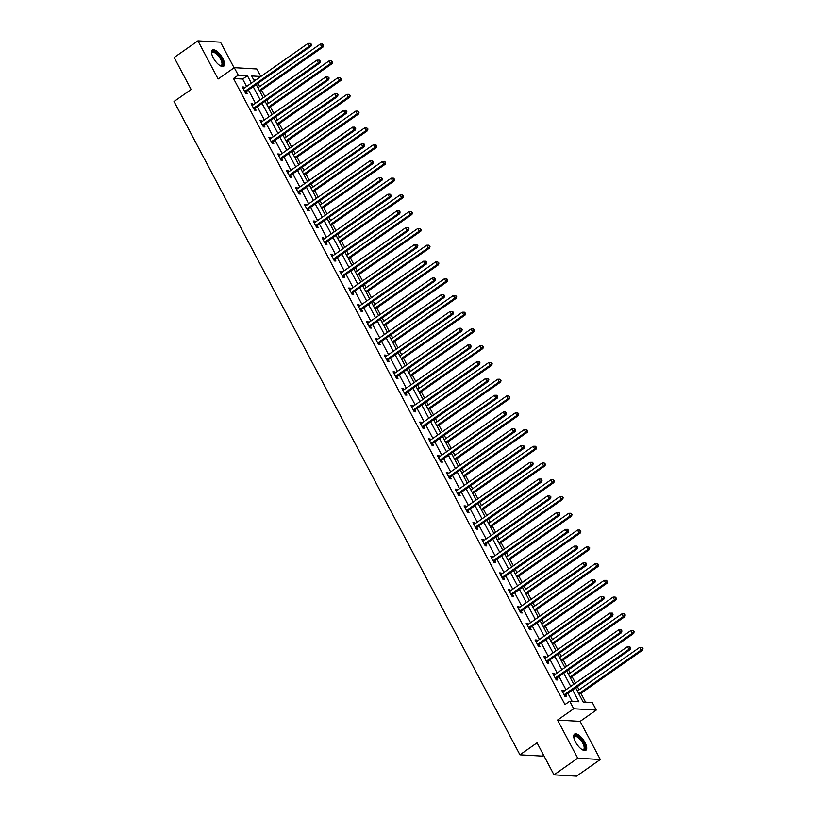 <?xml version="1.0" encoding="UTF-8"?>
<svg xmlns="http://www.w3.org/2000/svg" width="817" height="817" viewBox="0 0 817 817"><rect width="100%" height="100%" fill="white"/><g stroke="black" fill="none" stroke-linecap="round" stroke-linejoin="round"><path stroke-width="1.23" d="M584.972 742.479A9.865 3.922 55 0 0 574.555 734.126A9.865 3.922 55 0 0 575.454 741.928A9.865 3.922 55 0 0 585.871 750.282A9.865 3.922 55 0 0 584.972 742.479M222.786 58.436A9.865 3.922 55 0 0 212.369 50.082A9.865 3.922 55 0 0 213.278 57.874A9.865 3.922 55 0 0 223.695 66.228A9.865 3.922 55 0 0 222.786 58.436M575.638 687.822L583.144 702.007L592.294 702.538L596.277 710.055L573.708 708.747L569.725 701.221L578.875 701.752L572.625 689.936M580.121 721.37L557.551 720.063L577.742 758.196L553.997 774.843L576.557 776.15L600.311 759.504L580.121 721.37L596.277 710.055M543.652 755.317L542.508 756.123L519.939 754.816L174.021 101.492L191.127 89.502L174.174 57.496L197.928 40.85L218.119 78.983L234.275 67.668L256.844 68.975L260.827 76.492L251.677 75.961L254.353 81.026M234.081 67.801L220.498 42.157L197.928 40.85M253.648 79.688L256.078 79.821L260.827 76.492M585.575 702.15L580.928 693.378M579.059 689.844L577.353 686.617M575.485 683.094L572.063 676.619M570.195 673.085L568.489 669.869M566.62 666.335L563.189 659.86M561.32 656.327L559.614 653.11M557.745 649.576L554.314 643.102M552.445 639.568L550.74 636.351M548.871 632.818L545.439 626.343M543.571 622.809L541.865 619.592M539.996 616.059L536.565 609.584M534.696 606.061L532.99 602.834M531.121 599.31L527.7 592.825M525.831 589.302L524.126 586.075M522.257 582.552L518.826 576.067M516.957 572.543L515.251 569.316M513.382 565.793L509.951 559.318M508.082 555.785L506.377 552.558M504.508 549.034L501.076 542.559M499.207 539.026L497.502 535.809M495.633 532.276L492.202 525.801M490.333 522.267L488.627 519.05M486.758 515.517L483.337 509.042M481.468 505.509L479.763 502.292M477.894 498.758L474.463 492.283M472.594 488.76L470.888 485.533M469.019 481.999L465.588 475.525M463.719 472.001L462.013 468.774M460.145 465.251L456.713 458.766M454.844 455.243L453.139 452.015M451.27 448.492L447.839 442.007M445.97 438.484L444.264 435.257M442.395 431.733L438.974 425.259M437.105 421.725L435.4 418.508M433.531 414.975L430.099 408.5M428.231 404.966L426.525 401.75M424.656 398.216L421.225 391.741M419.356 388.208L417.65 384.991M415.782 381.457L412.35 374.983M410.481 371.449L408.776 368.232M406.907 364.699L403.475 358.224M401.607 354.701L399.901 351.473M398.032 347.94L394.611 341.465M392.742 337.942L391.037 334.715M389.168 331.191L385.736 324.706M383.867 321.183L382.162 317.956M380.293 314.433L376.862 307.958M374.993 304.424L373.287 301.197M371.418 297.674L367.987 291.199M366.118 287.666L364.413 284.449M362.544 280.915L359.112 274.441M357.243 270.907L355.538 267.69M353.669 264.157L350.248 257.682M348.379 254.148L346.674 250.931M344.805 247.398L341.373 240.923M339.504 237.39L337.799 234.173M335.93 230.639L332.499 224.164M330.63 220.641L328.924 217.414M327.055 213.88L323.624 207.406M321.755 203.882L320.05 200.655M318.181 197.132L314.749 190.647M312.88 187.124L311.175 183.896M309.306 180.373L305.885 173.898M304.016 170.365L302.31 167.138M300.442 163.614L297.01 157.14M295.141 153.606L293.436 150.389M291.567 146.856L288.135 140.381M286.267 136.847L284.561 133.631M282.692 130.097L279.261 123.622M277.392 120.089L275.686 116.872M273.818 113.338L270.386 106.864M268.517 103.33L266.812 100.113M264.943 96.58L261.522 90.105M259.653 86.582L257.947 83.354M577.742 758.196L600.311 759.504M246.591 86.469L242.659 79.045L233.509 78.514L564.976 704.55L569.725 701.221M572.155 701.364L567.866 693.265M565.997 689.742L559.002 676.507M557.133 672.983L550.127 659.758M548.258 656.225L541.252 642.999M539.383 639.466L532.378 626.241M530.509 622.707L523.503 609.482M521.634 605.948L514.639 592.723M512.77 589.2L505.764 575.965M503.895 572.441L496.889 559.206M495.02 555.683L488.015 542.457M486.146 538.924L479.14 525.699M477.271 522.165L470.275 508.94M468.407 505.406L461.401 492.181M459.532 488.648L452.526 475.423M450.657 471.889L443.651 458.664M441.783 455.14L434.777 441.905M432.908 438.382L425.912 425.146M424.043 421.623L417.038 408.398M415.169 404.864L408.163 391.639M406.294 388.106L399.288 374.88M397.419 371.347L390.414 358.122M388.545 354.588L381.549 341.363M379.68 337.829L372.675 324.604M370.806 321.081L363.8 307.846M361.931 304.322L354.925 291.087M353.056 287.564L346.051 274.338M344.182 270.805L337.186 257.58M335.317 254.046L328.311 240.821M326.443 237.287L319.437 224.062M317.568 220.529L310.562 207.304M308.693 203.77L301.687 190.545M299.819 187.022L292.823 173.786M290.954 170.263L283.948 157.027M282.079 153.504L275.074 140.279M273.205 136.745L266.199 123.52M264.33 119.987L257.324 106.761M255.455 103.228L248.46 90.003M244.324 88.062L243.772 87.021L242.251 86.939L245.662 93.383L247.183 93.465L246.264 91.729M253.199 104.821L252.647 103.779L251.125 103.688L254.536 110.142L256.058 110.224L255.139 108.487M262.073 121.57L261.522 120.538L260 120.446L263.411 126.89L264.933 126.982L264.014 125.246M270.938 138.328L270.396 137.297L268.864 137.205L272.286 143.649L273.807 143.741L272.888 142.005M279.812 155.087L279.261 154.056L277.739 153.964L281.15 160.408L282.682 160.5L281.753 158.764M288.687 171.846L288.135 170.814L286.614 170.722L290.025 177.166L291.546 177.258L290.627 175.512M297.562 188.604L297.01 187.573L295.488 187.481L298.899 193.925L300.421 194.017L299.502 192.271M306.436 205.363L305.885 204.321L304.363 204.24L307.774 210.684L309.296 210.766L308.377 209.029M315.301 222.122L314.759 221.08L313.228 220.999L316.649 227.443L318.17 227.524L317.251 225.788M324.175 238.881L323.624 237.839L322.102 237.747L325.513 244.201L327.045 244.283L326.116 242.547M333.05 255.629L332.499 254.598L330.977 254.506L334.388 260.95L335.91 261.042L334.99 259.306M341.925 272.388L341.373 271.356L339.852 271.264L343.263 277.709L344.784 277.8L343.865 276.064M350.799 289.147L350.248 288.115L348.726 288.023L352.137 294.467L353.659 294.559L352.74 292.823M359.664 305.905L359.123 304.874L357.591 304.782L361.002 311.226L362.534 311.318L361.614 309.572M368.538 322.664L367.987 321.622L366.465 321.541L369.876 327.985L371.408 328.077L370.479 326.33M377.413 339.423L376.862 338.381L375.34 338.299L378.751 344.743L380.273 344.825L379.354 343.089M386.288 356.181L385.736 355.14L384.215 355.058L387.626 361.502L389.147 361.584L388.228 359.848M395.162 372.94L394.611 371.898L393.089 371.806L396.5 378.261L398.022 378.342L397.103 376.606M404.027 389.689L403.486 388.657L401.954 388.565L405.365 395.009L406.897 395.101L405.978 393.365M412.902 406.447L412.35 405.416L410.828 405.324L414.239 411.768L415.771 411.86L414.842 410.124M421.776 423.206L421.225 422.175L419.703 422.083L423.114 428.527L424.636 428.619L423.717 426.882M430.651 439.965L430.099 438.933L428.578 438.841L431.989 445.285L433.51 445.377L432.591 443.631M439.526 456.723L438.974 455.682L437.452 455.6L440.863 462.044L442.385 462.136L441.466 460.39M448.39 473.482L447.849 472.44L446.317 472.359L449.728 478.803L451.26 478.885L450.341 477.148M457.265 490.241L456.713 489.199L455.192 489.117L458.603 495.562L460.134 495.643L459.205 493.907M466.139 506.989L465.588 505.958L464.066 505.866L467.477 512.31L468.999 512.402L468.08 510.666M475.014 523.748L474.463 522.717L472.941 522.625L476.352 529.069L477.874 529.161L476.954 527.425M483.889 540.507L483.337 539.475L481.805 539.383L485.227 545.827L486.748 545.919L485.829 544.183M492.753 557.265L492.212 556.234L490.68 556.142L494.091 562.586L495.623 562.678L494.704 560.942M501.628 574.024L501.076 572.993L499.555 572.901L502.966 579.345L504.498 579.437L503.568 577.69M510.502 590.783L509.951 589.741L508.429 589.66L511.84 596.104L513.362 596.196L512.443 594.449M519.377 607.542L518.826 606.5L517.304 606.418L520.715 612.862L522.237 612.944L521.317 611.208M528.252 624.3L527.7 623.259L526.168 623.167L529.59 629.621L531.111 629.703L530.192 627.967M537.116 641.049L536.575 640.017L535.043 639.925L538.454 646.37L539.986 646.461L539.067 644.725M545.991 657.808L545.439 656.776L543.918 656.684L547.329 663.128L548.861 663.22L547.931 661.484M554.866 674.566L554.314 673.535L552.792 673.443L556.203 679.887L557.725 679.979L556.806 678.243M563.74 691.325L563.189 690.294L561.667 690.202L565.078 696.646L566.6 696.738L565.681 694.991M557.551 720.063L573.708 708.747M233.509 78.514L238.258 75.184L234.275 67.668M553.997 774.843L537.045 742.827L519.939 754.816M256.221 84.559L263.227 97.785M265.096 101.318L272.102 114.543M273.971 118.077L280.977 131.302M282.845 134.836L289.851 148.061M291.72 151.584L298.716 164.82M300.585 168.343L307.59 181.578M309.459 185.102L316.465 198.327M318.334 201.86L325.34 215.085M327.208 218.619L334.214 231.844M336.083 235.378L343.079 248.603M344.948 252.136L351.953 265.362M353.822 268.895L360.828 282.12M362.697 285.644L369.703 298.879M371.572 302.402L378.577 315.638M380.446 319.161L387.442 332.386M389.311 335.92L396.316 349.145M398.185 352.678L405.191 365.904M407.06 369.437L414.066 382.662M415.935 386.196L422.94 399.421M424.809 402.944L431.805 416.18M433.674 419.703L440.68 432.939M442.548 436.462L449.554 449.697M451.423 453.221L458.429 466.446M460.298 469.979L467.304 483.204M469.172 486.738L476.168 499.963M478.037 503.497L485.043 516.722M486.912 520.255L493.917 533.481M495.786 537.004L502.792 550.239M504.661 553.763L511.667 566.998M513.536 570.521L520.531 583.746M522.4 587.28L529.406 600.505M531.275 604.039L538.28 617.264M540.149 620.797L547.155 634.023M549.024 637.556L556.03 650.781M557.899 654.315L564.894 667.54M566.763 671.063L573.769 684.299M251.34 83.14L247.408 75.715L238.258 75.184M570.756 686.413L563.75 673.188M561.882 669.654L554.876 656.429M553.007 652.895L546.001 639.67M544.132 636.137L537.126 622.911M535.258 619.378L528.262 606.153M526.393 602.619L519.387 589.394M517.518 585.871L510.513 572.635M508.644 569.112L501.638 555.877M499.769 552.353L492.763 539.128M490.894 535.595L483.899 522.369M482.03 518.836L475.024 505.611M473.155 502.077L466.15 488.852M464.281 485.318L457.275 472.093M455.406 468.56L448.4 455.335M446.531 451.811L439.536 438.576M437.667 435.053L430.661 421.817M428.792 418.294L421.786 405.069M419.918 401.535L412.912 388.31M411.043 384.776L404.037 371.551M402.168 368.018L395.173 354.792M393.304 351.259L386.298 338.034M384.429 334.51L377.423 321.275M375.554 317.752L368.549 304.516M366.68 300.993L359.674 287.758M357.805 284.234L350.81 271.009M348.941 267.476L341.935 254.25M340.066 250.717L333.06 237.492M331.191 233.958L324.186 220.733M322.317 217.199L315.311 203.974M313.442 200.451L306.446 187.216M304.578 183.692L297.572 170.457M295.703 166.934L288.697 153.708M286.828 150.175L279.822 136.95M277.954 133.416L270.948 120.191M269.079 116.657L262.083 103.432M260.214 99.899L253.209 86.673M242.659 79.045L247.408 75.715M242.7 87.776L243.772 87.021M251.575 104.535L252.647 103.779M260.439 121.294L261.522 120.538M269.314 138.053L270.396 137.297M278.188 154.811L279.261 154.056M287.063 171.57L288.135 170.814M295.938 188.319L297.01 187.573M304.802 205.077L305.885 204.321M313.677 221.836L314.759 221.08M322.552 238.595L323.624 237.839M331.426 255.353L332.499 254.598M340.301 272.112L341.373 271.356M349.165 288.871L350.248 288.115M358.04 305.629L359.123 304.874M366.915 322.378L367.987 321.622M375.789 339.137L376.862 338.381M384.654 355.895L385.736 355.14M393.528 372.654L394.611 371.898M402.403 389.413L403.486 388.657M411.278 406.172L412.35 405.416M420.152 422.93L421.225 422.175M429.017 439.689L430.099 438.933M437.892 456.437L438.974 455.682M446.766 473.196L447.849 472.44M455.641 489.955L456.713 489.199M464.516 506.714L465.588 505.958M473.38 523.472L474.463 522.717M482.255 540.231L483.337 539.475M491.129 556.99L492.212 556.234M500.004 573.748L501.076 572.993M508.879 590.497L509.951 589.741M517.743 607.256L518.826 606.5M526.618 624.014L527.7 623.259M535.492 640.773L536.575 640.017M544.367 657.532L545.439 656.776M553.242 674.291L554.314 673.535M562.106 691.049L563.189 690.294M245.161 91.157L246.683 91.238L311.011 46.171L309.49 46.079L245.161 91.157A1.266 1.103 -86.7 0 0 244.845 91.484L244.743 91.637M310.756 44.435L311.369 44.475L310.797 43.403L310.184 43.362L310.756 44.435L309.49 46.079L308.07 43.393L243.742 88.471A1.266 1.103 -86.7 0 1 243.343 88.644L243.17 88.675M246.683 91.238A1.266 1.103 -86.7 0 0 246.377 91.565L245.447 92.975M311.011 46.171L311.369 44.475M310.184 43.362L308.07 43.393M259.796 91.31L323.215 46.886L321.684 46.794L320.264 44.108L257.937 87.776M259.357 90.462L321.684 46.794L323.563 45.18L322.388 44.077L322.95 45.149M320.264 44.108L322.388 44.077M323.563 45.18L323.215 46.886M211.644 53.462A8.538 3.391 -125 0 1 211.654 53.228A8.538 3.391 -125 0 1 211.889 52.288A8.538 3.391 -125 0 1 218.915 55.27A8.538 3.391 -125 0 1 222.653 65.084A8.538 3.391 -125 0 1 220.488 65.83A8.538 3.391 -125 0 1 220.263 65.758M220.181 65.717A7.904 3.135 55 0 0 221.336 65.493A7.904 3.135 55 0 0 221.785 64.941A7.904 3.135 55 0 0 218.854 56.526A7.904 3.135 55 0 0 212.267 52.554A7.904 3.135 55 0 0 211.807 53.095A7.904 3.135 55 0 0 211.654 53.544M223.164 66.473A9.794 3.891 55 0 0 223.45 66.034A9.794 3.891 55 0 0 220.1 55.954A9.794 3.891 55 0 0 211.971 50.491M573.83 737.516A8.538 3.391 -125 0 1 573.84 737.281A8.538 3.391 -125 0 1 577.568 736.178A8.538 3.391 -125 0 1 583.573 742.97A8.538 3.391 -125 0 1 582.664 749.873A8.538 3.391 -125 0 1 582.439 749.812M582.368 749.761A7.904 3.135 55 0 0 583.512 749.536A7.904 3.135 55 0 0 582.797 743.286A7.904 3.135 55 0 0 574.443 736.597A7.904 3.135 55 0 0 573.84 737.598M585.35 750.517A9.794 3.891 55 0 0 584.186 743.01A9.794 3.891 55 0 0 574.147 734.534M254.036 107.915L255.558 107.997L319.886 62.929L318.364 62.838L254.036 107.915A1.266 1.103 -86.7 0 0 253.719 108.242L253.617 108.395M319.631 61.193L320.233 61.234L319.672 60.162L319.059 60.121L319.631 61.193L318.364 62.838L316.935 60.152L252.616 105.23A1.266 1.103 -86.7 0 1 252.218 105.393L252.044 105.434M255.558 107.997A1.266 1.103 -86.7 0 0 255.241 108.324L254.322 109.733M319.886 62.929L320.233 61.234M319.059 60.121L316.935 60.152M262.911 124.664L264.432 124.756L328.761 79.688L327.229 79.596L262.911 124.664A1.266 1.103 -86.7 0 0 262.594 124.991L262.492 125.154M328.495 77.952L329.108 77.993L327.934 76.88L328.495 77.952L327.229 79.596L325.809 76.91L261.481 121.988A1.266 1.103 -86.7 0 1 261.093 122.152L260.919 122.193M264.432 124.756A1.266 1.103 -86.7 0 0 264.116 125.083L263.197 126.492M328.761 79.688L329.108 77.993M327.934 76.88L325.809 76.91M268.67 108.069L332.08 63.634L330.558 63.552L329.139 60.867L266.802 104.535M268.231 107.221L330.558 63.552L332.437 61.939L331.253 60.826L331.825 61.908M329.139 60.867L331.253 60.826M332.437 61.939L332.08 63.634M277.545 124.827L340.955 80.393L339.433 80.311L338.013 77.625L275.676 121.294M277.096 123.98L339.433 80.311L341.312 78.698L340.127 77.584L340.699 78.667M338.013 77.625L340.127 77.584M341.312 78.698L340.955 80.393M271.775 141.423L273.307 141.515L337.635 96.447L336.104 96.355L271.775 141.423A1.266 1.103 -86.7 0 0 271.469 141.75L271.356 141.913M337.37 94.711L337.983 94.752L337.411 93.669L336.798 93.638L337.37 94.711L336.104 96.355L334.684 93.669L270.356 138.737A1.266 1.103 -86.7 0 1 269.957 138.91L269.794 138.941M273.307 141.515A1.266 1.103 -86.7 0 0 272.99 141.841L272.071 143.251M337.635 96.447L337.983 94.752M336.798 93.638L334.684 93.669M280.65 158.181L282.182 158.273L346.5 113.206L344.978 113.114L280.65 158.181A1.266 1.103 -86.7 0 0 280.343 158.508L280.231 158.672M346.245 111.469L346.857 111.5L345.673 110.397L346.245 111.469L344.978 113.114L343.559 110.428L279.23 155.496A1.266 1.103 -86.7 0 1 278.832 155.669L278.658 155.7M282.182 158.273A1.266 1.103 -86.7 0 0 281.865 158.6L280.936 160.009M346.5 113.206L346.857 111.5M345.673 110.397L343.559 110.428M289.524 174.94L291.046 175.032L355.375 129.954L353.853 129.872L289.524 174.94A1.266 1.103 -86.7 0 0 289.208 175.267L289.106 175.43M355.119 128.228L355.732 128.259L354.547 127.156L355.119 128.228L353.853 129.872L352.433 127.186L288.105 172.254A1.266 1.103 -86.7 0 1 287.707 172.428L287.533 172.458M291.046 175.032A1.266 1.103 -86.7 0 0 290.74 175.359L289.81 176.758M355.375 129.954L355.732 128.259M354.547 127.156L352.433 127.186M286.42 141.586L349.829 97.152L348.308 97.06L346.888 94.374L284.551 138.053M285.97 140.738L348.308 97.06L350.176 95.456L349.002 94.343L349.574 95.415M346.888 94.374L349.002 94.343M350.176 95.456L349.829 97.152M295.294 158.345L358.704 113.91L357.182 113.818L355.752 111.132L293.426 154.811M294.845 157.497L357.182 113.818L359.051 112.215L357.877 111.102L358.449 112.174M355.752 111.132L357.877 111.102M359.051 112.215L358.704 113.91M304.159 175.093L367.579 130.669L366.047 130.577L364.627 127.891L302.29 171.57M303.72 174.256L366.047 130.577L367.926 128.974L366.751 127.861L367.313 128.933M364.627 127.891L366.751 127.861M367.926 128.974L367.579 130.669M298.399 191.699L299.921 191.791L364.249 146.713L362.728 146.631L298.399 191.699A1.266 1.103 -86.7 0 0 298.082 192.026L297.98 192.189M363.994 144.987L364.596 145.018L364.035 143.945L363.422 143.904L363.994 144.987L362.728 146.631L361.298 143.945L296.98 189.013A1.266 1.103 -86.7 0 1 296.581 189.187L296.408 189.217M299.921 191.791A1.266 1.103 -86.7 0 0 299.604 192.118L298.685 193.517M364.249 146.713L364.596 145.018M363.422 143.904L361.298 143.945M313.034 191.852L376.443 147.428L374.921 147.336L373.502 144.65L311.165 188.329M312.594 191.015L374.921 147.336L376.8 145.732L375.616 144.619L376.188 145.692M373.502 144.65L375.616 144.619M376.8 145.732L376.443 147.428M307.274 208.458L308.795 208.549L373.124 163.471L371.592 163.39L307.274 208.458A1.266 1.103 -86.7 0 0 306.957 208.784L306.855 208.948M372.858 161.746L373.471 161.776L372.297 160.663L372.858 161.746L371.592 163.39L370.172 160.704L305.844 205.772A1.266 1.103 -86.7 0 1 305.456 205.945L305.282 205.976M308.795 208.549A1.266 1.103 -86.7 0 0 308.479 208.866L307.56 210.275M373.124 163.471L373.471 161.776M372.297 160.663L370.172 160.704M321.908 208.611L385.318 164.186L383.796 164.094L382.376 161.409L320.039 205.087M321.459 207.773L383.796 164.094L385.675 162.481L384.49 161.378L385.062 162.45M382.376 161.409L384.49 161.378M385.675 162.481L385.318 164.186M316.138 225.216L317.67 225.298L381.999 180.23L380.467 180.138L316.138 225.216A1.266 1.103 -86.7 0 0 315.832 225.543L315.719 225.696M381.733 178.494L382.346 178.535L381.161 177.422L381.733 178.494L380.467 180.138L379.047 177.452L314.719 222.53A1.266 1.103 -86.7 0 1 314.32 222.694L314.157 222.735M317.67 225.298A1.266 1.103 -86.7 0 0 317.353 225.625L316.434 227.034M381.999 180.23L382.346 178.535M381.161 177.422L379.047 177.452M330.783 225.369L394.192 180.935L392.671 180.853L391.251 178.167L328.914 221.836M330.334 224.522L392.671 180.853L394.54 179.24L393.365 178.137L393.937 179.209M391.251 178.167L393.365 178.137M394.54 179.24L394.192 180.935M325.013 241.975L326.545 242.057L390.863 196.989L389.341 196.897L325.013 241.975A1.266 1.103 -86.7 0 0 324.706 242.302L324.594 242.455M390.608 195.253L391.22 195.294L390.036 194.18L390.608 195.253L389.341 196.897L387.922 194.211L323.593 239.289A1.266 1.103 -86.7 0 1 323.195 239.452L323.021 239.493M326.545 242.057A1.266 1.103 -86.7 0 0 326.228 242.383L325.299 243.793M390.863 196.989L391.22 195.294M390.036 194.18L387.922 194.211M339.658 242.128L403.067 197.694L401.545 197.612L400.116 194.926L337.789 238.595M339.208 241.281L401.545 197.612L403.414 195.998L402.24 194.885L402.812 195.968M400.116 194.926L402.24 194.885M403.414 195.998L403.067 197.694M333.887 258.723L335.409 258.815L399.738 213.748L398.216 213.656L333.887 258.723A1.266 1.103 -86.7 0 0 333.571 259.05L333.469 259.214M399.482 212.011L400.085 212.052L399.523 210.97L398.91 210.939L399.482 212.011L398.216 213.656L396.796 210.97L332.468 256.038A1.266 1.103 -86.7 0 1 332.07 256.211L331.896 256.252M335.409 258.815A1.266 1.103 -86.7 0 0 335.103 259.142L334.173 260.552M399.738 213.748L400.085 212.052M398.91 210.939L396.796 210.97M348.522 258.887L411.942 214.452L410.41 214.371L408.99 211.685L346.653 255.353M348.083 258.039L410.41 214.371L412.289 212.757L411.114 211.644L411.676 212.726M408.99 211.685L411.114 211.644M412.289 212.757L411.942 214.452M342.762 275.482L344.284 275.574L408.612 230.506L407.091 230.414L342.762 275.482A1.266 1.103 -86.7 0 0 342.446 275.809L342.343 275.972M408.357 228.77L408.96 228.801L408.398 227.729L407.785 227.698L408.357 228.77L407.091 230.414L405.661 227.729L341.343 272.796A1.266 1.103 -86.7 0 1 340.944 272.97L340.771 273.001M344.284 275.574A1.266 1.103 -86.7 0 0 343.967 275.901L343.048 277.31M408.612 230.506L408.96 228.801M407.785 227.698L405.661 227.729M357.397 275.646L420.806 231.211L419.284 231.119L417.865 228.433L355.528 272.112M356.947 274.798L419.284 231.119L421.163 229.516L419.979 228.403L420.551 229.475M417.865 228.433L419.979 228.403M421.163 229.516L420.806 231.211M351.637 292.241L353.158 292.333L417.487 247.265L415.955 247.173L351.637 292.241A1.266 1.103 -86.7 0 0 351.32 292.568L351.218 292.731M417.221 245.529L417.834 245.56L416.66 244.457L417.221 245.529L415.955 247.173L414.536 244.487L350.207 289.555A1.266 1.103 -86.7 0 1 349.819 289.729L349.645 289.759M353.158 292.333A1.266 1.103 -86.7 0 0 352.842 292.66L351.923 294.069M417.487 247.265L417.834 245.56M416.66 244.457L414.536 244.487M366.271 292.394L429.681 247.97L428.159 247.878L426.74 245.192L364.402 288.871M365.822 291.557L428.159 247.878L430.038 246.274L428.854 245.161L429.425 246.234M426.74 245.192L428.854 245.161M430.038 246.274L429.681 247.97M360.501 309L362.033 309.092L426.351 264.014L424.83 263.932L360.501 309A1.266 1.103 -86.7 0 0 360.195 309.326L360.083 309.49M426.096 262.288L426.709 262.318L426.137 261.246L425.524 261.215L426.096 262.288L424.83 263.932L423.41 261.246L359.082 306.314A1.266 1.103 -86.7 0 1 358.683 306.487L358.51 306.518M362.033 309.092A1.266 1.103 -86.7 0 0 361.717 309.418L360.797 310.817M426.351 264.014L426.709 262.318M425.524 261.215L423.41 261.246M375.146 309.153L438.555 264.728L437.034 264.637L435.604 261.951L373.277 305.629M374.697 308.315L437.034 264.637L438.903 263.033L437.728 261.92L438.3 262.992M435.604 261.951L437.728 261.92M438.903 263.033L438.555 264.728M369.376 325.758L370.908 325.85L435.226 280.772L433.704 280.691L369.376 325.758A1.266 1.103 -86.7 0 0 369.07 326.085L368.957 326.249M434.971 279.046L435.584 279.077L434.399 277.964L434.971 279.046L433.704 280.691L432.285 278.005L367.956 323.072A1.266 1.103 -86.7 0 1 367.558 323.246L367.384 323.277M370.908 325.85A1.266 1.103 -86.7 0 0 370.591 326.177L369.662 327.576M435.226 280.772L435.584 279.077M434.399 277.964L432.285 278.005M384.021 325.912L447.43 281.487L445.908 281.395L444.479 278.709L382.152 322.388M383.571 325.074L445.908 281.395L447.777 279.782L446.603 278.679L447.175 279.751M444.479 278.709L446.603 278.679M447.777 279.782L447.43 281.487M378.251 342.517L379.772 342.599L444.101 297.531L442.579 297.449L378.251 342.517A1.266 1.103 -86.7 0 0 377.934 342.844L377.832 343.007M443.845 295.795L444.448 295.836L443.886 294.763L443.274 294.723L443.845 295.795L442.579 297.449L441.16 294.763L376.831 339.831A1.266 1.103 -86.7 0 1 376.433 340.005L376.259 340.035M379.772 342.599A1.266 1.103 -86.7 0 0 379.466 342.926L378.537 344.335M444.101 297.531L444.448 295.836M443.274 294.723L441.16 294.763M392.885 342.67L456.305 298.246L454.773 298.154L453.353 295.468L391.016 339.147M392.446 341.823L454.773 298.154L456.652 296.54L455.478 295.437L456.039 296.51M453.353 295.468L455.478 295.437M456.652 296.54L456.305 298.246M387.125 359.276L388.647 359.357L452.975 314.29L451.454 314.198L387.125 359.276A1.266 1.103 -86.7 0 0 386.809 359.603L386.707 359.756M452.72 312.554L453.323 312.594L452.761 311.522L452.148 311.481L452.72 312.554L451.454 314.198L450.024 311.512L385.706 356.59A1.266 1.103 -86.7 0 1 385.307 356.753L385.134 356.794M388.647 359.357A1.266 1.103 -86.7 0 0 388.33 359.684L387.411 361.094M452.975 314.29L453.323 312.594M452.148 311.481L450.024 311.512M401.76 359.429L465.169 314.994L463.647 314.913L462.228 312.227L399.891 355.895M401.31 358.581L463.647 314.913L465.527 313.299L464.342 312.196L464.914 313.268M462.228 312.227L464.342 312.196M465.527 313.299L465.169 314.994M396 376.034L397.522 376.116L461.85 331.048L460.318 330.956L396 376.034A1.266 1.103 -86.7 0 0 395.683 376.351L395.581 376.514M461.585 329.312L462.197 329.353L461.023 328.24L461.585 329.312L460.318 330.956L458.899 328.271L394.57 373.349A1.266 1.103 -86.7 0 1 394.182 373.512L394.008 373.553M397.522 376.116A1.266 1.103 -86.7 0 0 397.205 376.443L396.286 377.852M461.85 331.048L462.197 329.353M461.023 328.24L458.899 328.271M410.634 376.188L474.044 331.753L472.522 331.671L471.103 328.985L408.766 372.654M410.185 375.34L472.522 331.671L474.401 330.058L473.217 328.945L473.789 330.027M471.103 328.985L473.217 328.945M474.401 330.058L474.044 331.753M404.864 392.783L406.396 392.875L470.715 347.807L469.193 347.715L404.864 392.783A1.266 1.103 -86.7 0 0 404.558 393.11L404.446 393.273M470.459 346.071L471.072 346.112L470.5 345.029L469.887 344.999L470.459 346.071L469.193 347.715L467.773 345.029L403.445 390.097A1.266 1.103 -86.7 0 1 403.047 390.271L402.873 390.312M406.396 392.875A1.266 1.103 -86.7 0 0 406.08 393.202L405.161 394.611M470.715 347.807L471.072 346.112M469.887 344.999L467.773 345.029M419.509 392.946L482.918 348.512L481.397 348.43L479.967 345.744L417.64 389.413M419.06 392.099L481.397 348.43L483.266 346.817L482.091 345.703L482.663 346.776M479.967 345.744L482.091 345.703M483.266 346.817L482.918 348.512M413.739 409.542L415.271 409.634L479.589 364.566L478.068 364.474L413.739 409.542A1.266 1.103 -86.7 0 0 413.422 409.868L413.32 410.032M479.334 362.83L479.947 362.86L479.375 361.788L478.762 361.757L479.334 362.83L478.068 364.474L476.648 361.788L412.319 406.856A1.266 1.103 -86.7 0 1 411.921 407.029L411.748 407.06M415.271 409.634A1.266 1.103 -86.7 0 0 414.954 409.96L414.025 411.37M479.589 364.566L479.947 362.86M478.762 361.757L476.648 361.788M428.384 409.705L491.793 365.27L490.271 365.179L488.842 362.493L426.515 406.172M427.934 408.857L490.271 365.179L492.14 363.575L490.966 362.462L491.528 363.534M488.842 362.493L490.966 362.462M492.14 363.575L491.793 365.27M422.614 426.3L424.135 426.392L488.464 381.325L486.942 381.233L422.614 426.3A1.266 1.103 -86.7 0 0 422.297 426.627L422.195 426.791M488.209 379.588L488.811 379.619L488.249 378.547L487.637 378.516L488.209 379.588L486.942 381.233L485.523 378.547L421.194 423.615A1.266 1.103 -86.7 0 1 420.796 423.788L420.622 423.819M424.135 426.392A1.266 1.103 -86.7 0 0 423.829 426.719L422.9 428.128M488.464 381.325L488.811 379.619M487.637 378.516L485.523 378.547M437.248 426.454L500.668 382.029L499.136 381.937L497.716 379.251L435.379 422.93M436.809 425.616L499.136 381.937L501.015 380.334L499.841 379.221L500.402 380.293M497.716 379.251L499.841 379.221M501.015 380.334L500.668 382.029M431.488 443.059L433.01 443.151L497.339 398.073L495.817 397.991L431.488 443.059A1.266 1.103 -86.7 0 0 431.172 443.386L431.07 443.549M497.083 396.347L497.686 396.378L497.124 395.305L496.511 395.275L497.083 396.347L495.817 397.991L494.387 395.305L430.069 440.373A1.266 1.103 -86.7 0 1 429.671 440.547L429.497 440.577M433.01 443.151A1.266 1.103 -86.7 0 0 432.693 443.478L431.774 444.877M497.339 398.073L497.686 396.378M496.511 395.275L494.387 395.305M446.123 443.212L509.532 398.788L508.011 398.696L506.591 396.01L444.254 439.689M445.673 442.375L508.011 398.696L509.89 397.093L508.705 395.979L509.277 397.052M506.591 396.01L508.705 395.979M509.89 397.093L509.532 398.788M440.363 459.818L441.885 459.91L506.213 414.832L504.681 414.75L440.363 459.818A1.266 1.103 -86.7 0 0 440.046 460.145L439.944 460.308M505.948 413.106L506.56 413.136L505.386 412.023L505.948 413.106L504.681 414.75L503.262 412.064L438.933 457.132A1.266 1.103 -86.7 0 1 438.545 457.306L438.372 457.336M441.885 459.91A1.266 1.103 -86.7 0 0 441.568 460.237L440.649 461.636M506.213 414.832L506.56 413.136M505.386 412.023L503.262 412.064M454.998 459.971L518.407 415.547L516.885 415.455L515.466 412.769L453.129 456.448M454.548 459.134L516.885 415.455L518.764 413.841L517.58 412.738L518.152 413.81M515.466 412.769L517.58 412.738M518.764 413.841L518.407 415.547M449.227 476.577L450.759 476.658L515.078 431.59L513.556 431.499L449.227 476.577A1.266 1.103 -86.7 0 0 448.921 476.903L448.809 477.057M514.822 429.854L515.435 429.895L514.863 428.823L514.25 428.782L514.822 429.854L513.556 431.499L512.136 428.823L447.808 473.891A1.266 1.103 -86.7 0 1 447.41 474.064L447.236 474.095M450.759 476.658A1.266 1.103 -86.7 0 0 450.443 476.985L449.513 478.394M515.078 431.59L515.435 429.895M514.25 428.782L512.136 428.823M463.872 476.73L527.282 432.305L525.76 432.213L524.33 429.528L462.003 473.196M463.423 475.882L525.76 432.213L527.629 430.6L526.454 429.497L527.026 430.569M524.33 429.528L526.454 429.497M527.629 430.6L527.282 432.305M458.102 493.335L459.624 493.417L523.952 448.349L522.431 448.257L458.102 493.335A1.266 1.103 -86.7 0 0 457.786 493.662L457.683 493.815M523.697 446.613L524.31 446.654L523.738 445.582L523.125 445.541L523.697 446.613L522.431 448.257L521.011 445.571L456.683 490.649A1.266 1.103 -86.7 0 1 456.284 490.813L456.111 490.854M459.624 493.417A1.266 1.103 -86.7 0 0 459.317 493.744L458.388 495.153M523.952 448.349L524.31 446.654M523.125 445.541L521.011 445.571M472.747 493.488L536.156 449.054L534.624 448.972L533.205 446.286L470.878 489.955M472.297 492.641L534.624 448.972L536.503 447.359L535.329 446.256L535.891 447.328M533.205 446.286L535.329 446.256M536.503 447.359L536.156 449.054M466.977 510.094L468.498 510.176L532.827 465.108L531.305 465.016L466.977 510.094A1.266 1.103 -86.7 0 0 466.66 510.411L466.558 510.574M532.572 463.372L533.174 463.413L532.613 462.33L532 462.299L532.572 463.372L531.305 465.016L529.886 462.33L465.557 507.408A1.266 1.103 -86.7 0 1 465.159 507.571L464.985 507.612M468.498 510.176A1.266 1.103 -86.7 0 0 468.192 510.502L467.263 511.912M532.827 465.108L533.174 463.413M532 462.299L529.886 462.33M481.611 510.247L545.031 465.813L543.499 465.731L542.079 463.045L479.742 506.714M481.172 509.399L543.499 465.731L545.378 464.117L544.204 463.004L544.765 464.087M542.079 463.045L544.204 463.004M545.378 464.117L545.031 465.813M475.851 526.842L477.373 526.934L541.702 481.867L540.18 481.775L475.851 526.842A1.266 1.103 -86.7 0 0 475.535 527.169L475.433 527.333M541.446 480.13L542.049 480.171L541.487 479.089L540.874 479.058L541.446 480.13L540.18 481.775L538.75 479.089L474.432 524.157A1.266 1.103 -86.7 0 1 474.034 524.33L473.86 524.371M477.373 526.934A1.266 1.103 -86.7 0 0 477.057 527.261L476.137 528.67M541.702 481.867L542.049 480.171M540.874 479.058L538.75 479.089M490.486 527.006L553.895 482.571L552.374 482.479L550.954 479.804L488.617 523.472M490.037 526.158L552.374 482.479L554.253 480.876L553.068 479.763L553.64 480.835M550.954 479.804L553.068 479.763M554.253 480.876L553.895 482.571M484.726 543.601L486.248 543.693L550.576 498.625L549.044 498.533L484.726 543.601A1.266 1.103 -86.7 0 0 484.41 543.928L484.297 544.091M550.311 496.889L550.924 496.92L549.749 495.817L550.311 496.889L549.044 498.533L547.625 495.848L483.296 540.915A1.266 1.103 -86.7 0 1 482.908 541.089L482.735 541.12M486.248 543.693A1.266 1.103 -86.7 0 0 485.931 544.02L485.012 545.429M550.576 498.625L550.924 496.92M549.749 495.817L547.625 495.848M499.361 543.765L562.77 499.33L561.248 499.238L559.829 496.552L497.492 540.231M498.911 542.917L561.248 499.238L563.127 497.635L561.943 496.522L562.515 497.594M559.829 496.552L561.943 496.522M563.127 497.635L562.77 499.33M493.591 560.36L495.122 560.452L559.441 515.384L557.919 515.292L493.591 560.36A1.266 1.103 -86.7 0 0 493.284 560.687L493.172 560.85M559.185 513.648L559.798 513.679L559.226 512.606L558.614 512.576L559.185 513.648L557.919 515.292L556.5 512.606L492.171 557.674A1.266 1.103 -86.7 0 1 491.773 557.848L491.599 557.878M495.122 560.452A1.266 1.103 -86.7 0 0 494.806 560.779L493.877 562.188M559.441 515.384L559.798 513.679M558.614 512.576L556.5 512.606M508.235 560.513L571.645 516.089L570.123 515.997L568.693 513.311L506.366 556.99M507.786 559.676L570.123 515.997L571.992 514.393L570.817 513.28L571.389 514.353M568.693 513.311L570.817 513.28M571.992 514.393L571.645 516.089M502.465 577.119L503.987 577.211L568.315 532.133L566.794 532.051L502.465 577.119A1.266 1.103 -86.7 0 0 502.149 577.445L502.047 577.609M568.06 530.407L568.673 530.437L567.488 529.334L568.06 530.407L566.794 532.051L565.374 529.365L501.046 574.433A1.266 1.103 -86.7 0 1 500.647 574.606L500.474 574.637M503.987 577.211A1.266 1.103 -86.7 0 0 503.68 577.537L502.751 578.936M568.315 532.133L568.673 530.437M567.488 529.334L565.374 529.365M517.11 577.272L580.519 532.847L578.987 532.755L577.568 530.07L515.241 573.748M516.661 576.434L578.987 532.755L580.867 531.152L579.692 530.039L580.254 531.111M577.568 530.07L579.692 530.039M580.867 531.152L580.519 532.847M511.34 593.877L512.862 593.969L577.19 548.891L575.668 548.81L511.34 593.877A1.266 1.103 -86.7 0 0 511.023 594.204L510.921 594.367M576.935 547.165L577.537 547.196L576.976 546.124L576.363 546.083L576.935 547.165L575.668 548.81L574.239 546.124L509.92 591.191A1.266 1.103 -86.7 0 1 509.522 591.365L509.348 591.396M512.862 593.969A1.266 1.103 -86.7 0 0 512.555 594.286L511.626 595.695M577.19 548.891L577.537 547.196M576.363 546.083L574.239 546.124M525.974 594.03L589.394 549.606L587.862 549.514L586.443 546.828L524.106 590.507M525.535 593.193L587.862 549.514L589.741 547.901L588.567 546.798L589.128 547.87M586.443 546.828L588.567 546.798M589.741 547.901L589.394 549.606M520.215 610.636L521.736 610.718L586.065 565.65L584.543 565.558L520.215 610.636A1.266 1.103 -86.7 0 0 519.898 610.963L519.796 611.116M585.799 563.914L586.412 563.955L585.85 562.882L585.238 562.842L585.799 563.914L584.543 565.558L583.113 562.882L518.795 607.95A1.266 1.103 -86.7 0 1 518.397 608.124L518.223 608.154M521.736 610.718A1.266 1.103 -86.7 0 0 521.42 611.045L520.5 612.454M586.065 565.65L586.412 563.955M585.238 562.842L583.113 562.882M534.849 610.789L598.258 566.365L596.737 566.273L595.317 563.587L532.98 607.256M534.4 609.942L596.737 566.273L598.616 564.659L597.431 563.556L598.003 564.629M595.317 563.587L597.431 563.556M598.616 564.659L598.258 566.365M529.089 627.395L530.611 627.476L594.939 582.409L593.408 582.317L529.089 627.395A1.266 1.103 -86.7 0 0 528.773 627.722L528.66 627.875M594.674 580.673L595.287 580.713L594.112 579.6L594.674 580.673L593.408 582.317L591.988 579.631L527.659 624.709A1.266 1.103 -86.7 0 1 527.271 624.872L527.098 624.913M530.611 627.476A1.266 1.103 -86.7 0 0 530.294 627.803L529.375 629.213M594.939 582.409L595.287 580.713M594.112 579.6L591.988 579.631M543.724 627.548L607.133 583.113L605.611 583.032L604.192 580.346L541.855 624.014M543.274 626.7L605.611 583.032L607.491 581.418L606.306 580.315L606.878 581.387M604.192 580.346L606.306 580.315M607.491 581.418L607.133 583.113M537.954 644.143L539.486 644.235L603.804 599.167L602.282 599.075L537.954 644.143A1.266 1.103 -86.7 0 0 537.647 644.47L537.535 644.633M603.549 597.431L604.161 597.472L603.589 596.39L602.977 596.359L603.549 597.431L602.282 599.075L600.863 596.39L536.534 641.468A1.266 1.103 -86.7 0 1 536.136 641.631L535.962 641.672M539.486 644.235A1.266 1.103 -86.7 0 0 539.169 644.562L538.24 645.971M603.804 599.167L604.161 597.472M602.977 596.359L600.863 596.39M552.598 644.307L616.008 599.872L614.486 599.79L613.056 597.104L550.729 640.773M552.149 643.459L614.486 599.79L616.355 598.177L615.181 597.064L615.752 598.146M613.056 597.104L615.181 597.064M616.355 598.177L616.008 599.872M546.828 660.902L548.35 660.994L612.679 615.926L611.157 615.834L546.828 660.902A1.266 1.103 -86.7 0 0 546.512 661.229L546.41 661.392M612.423 614.19L613.036 614.231L612.464 613.148L611.851 613.118L612.423 614.19L611.157 615.834L609.737 613.148L545.409 658.216A1.266 1.103 -86.7 0 1 545.01 658.39L544.837 658.42M548.35 660.994A1.266 1.103 -86.7 0 0 548.044 661.321L547.114 662.73M612.679 615.926L613.036 614.231M611.851 613.118L609.737 613.148M561.473 661.065L624.882 616.631L623.351 616.539L621.931 613.863L559.604 657.532M561.024 660.218L623.351 616.539L625.23 614.935L624.055 613.822L624.617 614.895M621.931 613.863L624.055 613.822M625.23 614.935L624.882 616.631M555.703 677.661L557.225 677.753L621.553 632.685L620.032 632.593L555.703 677.661A1.266 1.103 -86.7 0 0 555.386 677.987L555.284 678.151M621.298 630.949L621.9 630.979L621.339 629.907L620.726 629.876L621.298 630.949L620.032 632.593L618.602 629.907L554.283 674.975A1.266 1.103 -86.7 0 1 553.885 675.148L553.712 675.179M557.225 677.753A1.266 1.103 -86.7 0 0 556.918 678.079L555.989 679.489M621.553 632.685L621.9 630.979M620.726 629.876L618.602 629.907M570.337 677.824L633.757 633.389L632.225 633.298L630.806 630.612L568.469 674.291M569.898 676.976L632.225 633.298L634.104 631.694L632.93 630.581L633.492 631.653M630.806 630.612L632.93 630.581M634.104 631.694L633.757 633.389M564.578 694.419L566.099 694.511L630.428 649.433L628.906 649.352L564.578 694.419A1.266 1.103 -86.7 0 0 564.261 694.746L564.159 694.91M630.162 647.707L630.775 647.738L629.601 646.635L630.162 647.707L628.906 649.352L627.476 646.666L563.158 691.733A1.266 1.103 -86.7 0 1 562.76 691.907L562.586 691.938M566.099 694.511A1.266 1.103 -86.7 0 0 565.783 694.838L564.864 696.237M630.428 649.433L630.775 647.738M629.601 646.635L627.476 646.666M579.212 694.573L642.622 650.148L641.1 650.056L639.68 647.37L577.343 691.049M578.763 693.735L641.1 650.056L642.979 648.453L641.794 647.34L642.366 648.412M639.68 647.37L641.794 647.34M642.979 648.453L642.622 650.148M244.845 91.484L246.377 91.565M253.719 108.242L255.241 108.324M262.594 124.991L264.116 125.083M271.469 141.75L272.99 141.841M280.343 158.508L281.865 158.6M289.208 175.267L290.74 175.359M298.082 192.026L299.604 192.118M306.957 208.784L308.479 208.866M315.832 225.543L317.353 225.625M324.706 242.302L326.228 242.383M333.571 259.05L335.103 259.142M342.446 275.809L343.967 275.901M351.32 292.568L352.842 292.66M360.195 309.326L361.717 309.418M369.07 326.085L370.591 326.177M377.934 342.844L379.466 342.926M386.809 359.603L388.33 359.684M395.683 376.351L397.205 376.443M404.558 393.11L406.08 393.202M413.422 409.868L414.954 409.96M422.297 426.627L423.829 426.719M431.172 443.386L432.693 443.478M440.046 460.145L441.568 460.237M448.921 476.903L450.443 476.985M457.786 493.662L459.317 493.744M466.66 510.411L468.192 510.502M475.535 527.169L477.057 527.261M484.41 543.928L485.931 544.02M493.284 560.687L494.806 560.779M502.149 577.445L503.68 577.537M511.023 594.204L512.555 594.286M519.898 610.963L521.42 611.045M528.773 627.722L530.294 627.803M537.647 644.47L539.169 644.562M546.512 661.229L548.044 661.321M555.386 677.987L556.918 678.079M564.261 694.746L565.783 694.838"/></g></svg>
